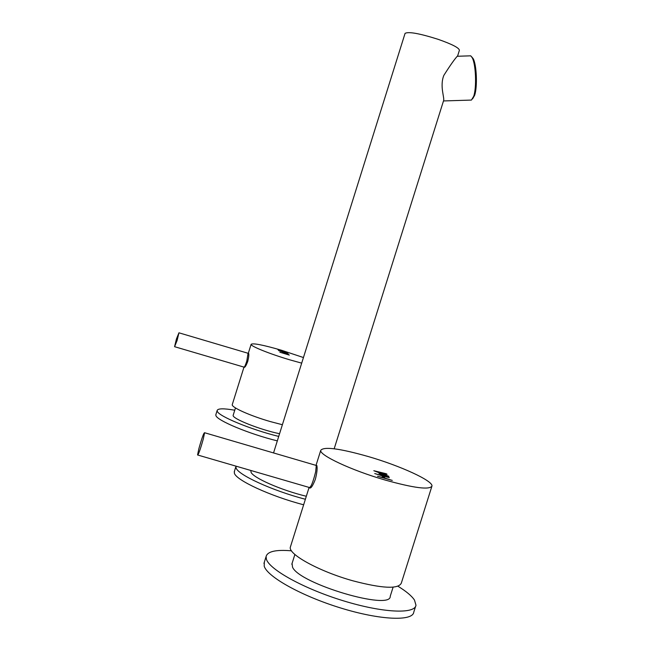 <?xml version="1.0" encoding="UTF-8"?>
<svg xmlns="http://www.w3.org/2000/svg" width="651" height="651" viewBox="0 0 651 651"><rect width="100%" height="100%" fill="white"/><g stroke="black" fill="none" stroke-linecap="round" stroke-linejoin="round"><path stroke-width="0.98" d="M305.376 499.268C272.053 490.602 237.273 474.538 236.028 467.735L236.012 466.157M303.643 504.785C270.311 496.16 235.564 479.999 234.36 473.065L234.417 471.3M243.946 367.131C244.475 367.31 245.435 365.276 246.802 361.036L248.055 353.265M177.113 340.473L178.944 332.807L176.413 339.025L174.582 346.69L177.113 340.473M278.718 436.43C250.586 429.522 217.8 415.875 217.231 411.098L217.157 410.472C217.898 408.389 223.765 408.307 234.759 410.22M277.326 440.873C249.178 433.997 216.417 420.286 215.88 415.419L215.904 414.484M279.572 433.712C260.018 429.782 231.528 418.381 233.18 415.273L233.237 415.086M309.184 487.526C310.893 487.542 313.058 482.261 315.678 471.69L316.272 465.546L315.515 465.237M198.848 448.767L197.562 454.968C198.36 454.992 200.288 449.613 203.332 438.831L204.593 432.728C203.787 432.72 201.875 438.066 198.848 448.767M397.973 586.25C406.224 591.32 411.717 595.917 414.467 600.051L415.973 605.202C414.98 614.357 382.389 612.851 343.167 600.743C303.952 588.74 269.384 569.584 266.381 559.176L266.104 556.515C267.488 551.405 275.959 549.509 291.51 550.819M415.607 606.358L413.776 612.143C412.734 621.485 380.086 620.151 340.864 608.042C301.649 596.056 267.138 576.737 264.2 566.134L264.314 562.22M393.106 587.161L390.242 596.235C391.324 611.012 299.452 583.809 292.551 567.216L292.055 563.481M306.32 496.265C281.151 490.26 252.189 477.427 250.977 471.991L250.969 470.616M309.583 487.819L309.624 487.908C310.885 488.698 312.797 485.817 315.361 479.274C316.996 472.813 317.493 468.232 316.842 465.53L316.183 465.294M368.531 456.62C400.284 465.839 433.021 480.763 431.963 486.028C429.644 490.097 413.881 488.055 384.692 479.917C351.353 470.274 319.161 455.139 320.74 450.354C323.759 446.342 339.692 448.425 368.531 456.62M431.792 486.582L401.309 583.15C398.331 589.285 382.194 588.512 352.907 580.814C319.495 571.537 288.035 554.237 290.338 547.157L290.59 546.327M385.351 473.521L373.82 470.714L378.638 472.569L384.424 473.944L387.076 474.27L385.351 473.521M374.74 473.554L381.86 475.759L383.398 477.679L377.539 476.296L392.276 480.422L385.099 478.176L383.545 476.247L389.347 477.622L374.74 473.554M388.883 476.32L383.138 473.952L378.98 473.464L384.806 475.922L388.81 476.54M380.615 474.253L380.16 474.18M387.508 476.548L387.093 476.345M380.697 473.993C383.496 475.328 385.677 475.962 387.239 475.881C384.448 474.546 382.267 473.912 380.697 473.993L380.575 474.376M387.052 476.475L387.239 475.881M383.366 476.825L382.519 476.589M384.163 478.2L383.276 477.102L383.545 476.247M378.695 472.585L378.866 472.048M244.158 367.172L244.215 367.359C244.996 367.49 246.168 365.536 247.722 361.484C248.747 357.407 249.056 354.697 248.658 353.347L248.332 353.387M301.69 363.144L289.98 359.889C269.791 353.957 250.342 346.112 251.115 344.322C252.93 342.931 263.077 344.916 281.558 350.271L303.447 357.537M282.388 424.729L270.629 421.661C250.399 415.899 231.203 407.298 232.252 404.629L232.309 404.426M277.953 349.742L287.465 352.793L277.953 349.742M287.441 353.2L278.644 350.62L287.408 353.298M289.304 355.031L279.873 352.215L289.288 355.08M288.458 354.006L282.453 352.215L288.45 354.054M283.486 352.533L287.457 353.721L283.437 352.679M282.892 351.418L286.44 352.476L282.843 351.573M443.494 100.946L471.422 100.075L473.692 96.315C476.801 87.494 475.848 63.839 472.121 57.573L470.73 55.823L469.037 55.88M472.61 98.838L474.62 95.339C477.582 86.965 476.67 64.53 473.122 58.566L471.674 56.824M457.702 55.709L459.378 50.371C459.378 47.995 452.315 44.317 438.18 39.337C419.61 33.461 408.584 31.468 405.077 33.356L405.012 33.559M334.175 448.775L443.469 101.003C445.056 98.35 439.392 86.648 443.827 75.402C450.313 65.165 454.935 58.631 457.686 55.807M385.962 474.31L386.173 473.635M378.491 472.52L378.703 471.845M235.906 466.539L234.246 471.853M251.115 344.322L248.291 353.338L178.944 332.807M243.93 367.099L174.72 346.731M217.157 410.472L215.815 414.777M235.475 407.933L233.18 415.273M309.152 487.436L197.896 455.065M316.24 465.449L204.593 432.728M266.104 556.515L263.94 563.424M294.887 554.465L291.811 564.254M251.001 470.518L250.847 471.007M320.74 450.354L316.093 465.156M309.095 487.42L290.338 547.157M243.97 367.156L232.252 404.629M470.73 55.823L457.466 56.263M473.122 58.566L472.121 57.573M405.077 33.356L273.542 452.933"/></g></svg>
